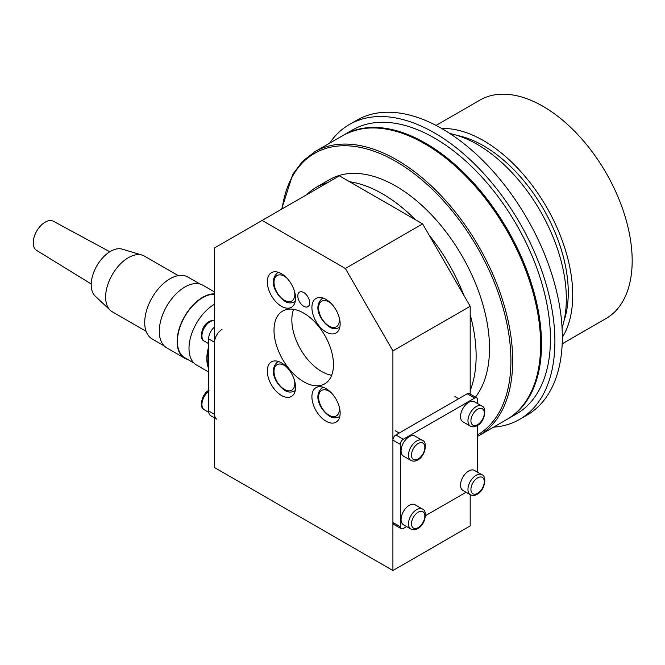 <?xml version="1.0" encoding="UTF-8"?>
<svg xmlns="http://www.w3.org/2000/svg" width="665" height="665" viewBox="0 0 665 665"><rect width="100%" height="100%" fill="white"/><g stroke="black" fill="none" stroke-linecap="round" stroke-linejoin="round"><path stroke-width="1" d="M293.622 309.325A42.036 24.273 -120 0 0 291.844 319.981A42.036 24.273 -120 0 0 331.685 375.26M470.188 390.496A132.41 76.45 -120 0 0 470.188 314.678M463.705 295.036A132.41 76.45 -120 0 0 429.108 235.102M415.334 219.666A132.41 76.45 -120 0 0 382.5 193.847A132.41 76.45 -120 0 0 349.674 181.761M475.475 397.121A132.41 76.45 -120 0 0 477.678 288.868A132.41 76.45 -120 0 0 395.875 186.125A132.41 76.45 -120 0 0 329.674 179.567L316.299 187.289A132.41 76.45 -120 0 0 306.765 194.679M562.066 327.82A126.109 72.809 -120 0 0 477.171 144.338A126.109 72.809 -120 0 0 449.897 133.532M564.095 320.447A119.8 69.168 -120 0 0 483.563 145.801A119.8 69.168 -120 0 0 457.296 135.461M562.332 337.363A126.109 72.809 -120 0 0 483.563 140.656A126.109 72.809 -120 0 0 441.768 128.536M562.183 343.838L606.064 318.51A126.109 72.809 -120 0 0 625.391 217.455A126.109 72.809 -120 0 0 543.006 106.334A126.109 72.809 -120 0 0 479.955 100.083L436.082 125.419M327.463 182.725A132.41 76.45 -120 0 0 316.299 187.289M333.456 364.603A42.036 24.273 60 0 1 324.753 383.846A42.036 24.273 60 0 1 292.359 372.583A42.036 24.273 60 0 1 274.013 330.281A42.036 24.273 60 0 1 282.716 311.037A42.036 24.273 60 0 1 315.11 322.301A42.036 24.273 60 0 1 333.456 364.603M267.322 371.004A19.967 11.529 60 0 1 271.461 361.86A19.967 11.529 60 0 1 286.848 367.213A19.967 11.529 60 0 1 295.559 387.304A19.967 11.529 60 0 1 291.428 396.448A19.967 11.529 60 0 1 276.041 391.095A19.967 11.529 60 0 1 267.322 371.004M311.91 396.747A19.967 11.529 60 0 1 316.041 387.604A19.967 11.529 60 0 1 331.428 392.957A19.967 11.529 60 0 1 340.148 413.048A19.967 11.529 60 0 1 336.008 422.192A19.967 11.529 60 0 1 320.621 416.839A19.967 11.529 60 0 1 311.91 396.747M267.322 281.835A19.967 11.529 60 0 1 271.461 272.692A19.967 11.529 60 0 1 286.848 278.045A19.967 11.529 60 0 1 295.559 298.136A19.967 11.529 60 0 1 291.428 307.28A19.967 11.529 60 0 1 276.041 301.927A19.967 11.529 60 0 1 267.322 281.835M311.91 307.571A19.967 11.529 60 0 1 316.041 298.435A19.967 11.529 60 0 1 331.428 303.78A19.967 11.529 60 0 1 340.148 323.88A19.967 11.529 60 0 1 336.008 333.015A19.967 11.529 60 0 1 320.621 327.67A19.967 11.529 60 0 1 311.91 307.571M297.787 295.958A8.404 4.854 60 0 1 299.533 292.11A8.404 4.854 60 0 1 306.008 294.362A8.404 4.854 60 0 1 309.682 302.824A8.404 4.854 60 0 1 307.937 306.673A8.404 4.854 60 0 1 301.461 304.42A8.404 4.854 60 0 1 297.787 295.958M214.562 247.904L262.118 220.447L345.351 268.502L392.907 350.871L392.907 570.537L214.562 467.57L214.562 247.904M470.188 394.071L470.188 306.257L422.632 223.881L339.399 175.834L262.118 220.447M422.632 223.881L345.351 268.502M470.188 306.257L392.907 350.871M470.188 494.644L470.188 525.915L392.907 570.537M507.121 419.307A163.939 94.646 -120 0 0 507.57 419.058A163.939 94.646 -120 0 0 541.526 344.005A163.939 94.646 -120 0 0 469.964 179.026A163.939 94.646 -120 0 0 343.63 135.103A163.939 94.646 -120 0 0 343.19 135.369M507.57 419.058L516.489 413.904A163.939 94.646 -120 0 0 550.437 338.859A163.939 94.646 -120 0 0 478.883 173.881A163.939 94.646 -120 0 0 352.55 129.958L343.63 135.103M493.538 427.163A170.24 98.287 -120 0 0 519.639 419.366A170.24 98.287 -120 0 0 554.901 341.436A170.24 98.287 -120 0 0 480.587 170.107A170.24 98.287 -120 0 0 349.399 124.496A170.24 98.287 -120 0 0 329.599 143.208M519.639 419.366L527.071 415.076A170.24 98.287 -120 0 0 562.332 337.147A170.24 98.287 -120 0 0 488.019 165.818A170.24 98.287 -120 0 0 356.831 120.207L349.399 124.496M216.74 419.183A10.507 6.068 -60 0 1 214.562 414.37L208.619 410.937A10.507 6.068 120 0 0 210.797 415.75L214.562 417.919M214.562 327.022A10.507 6.068 120 0 0 208.619 338.859L208.619 410.937M208.619 338.859L214.562 342.292A10.507 6.068 -60 0 1 221.994 329.424M214.562 342.292L214.562 414.37M208.619 347.878A35.727 20.632 120 0 0 207.131 358.593A35.727 20.632 120 0 0 208.619 367.595M208.619 346.906A36.151 20.873 120 0 0 206.832 358.768A36.151 20.873 120 0 0 208.619 368.568M214.562 304.196A36.151 20.873 120 0 0 189.001 348.468A36.151 20.873 120 0 0 196.491 365.019L208.619 372.026M214.562 294.246A35.727 20.632 120 0 0 177.405 341.436A35.727 20.632 120 0 0 184.812 357.795L193.947 363.073M214.562 293.855A36.151 20.873 120 0 0 177.114 341.611A36.151 20.873 120 0 0 184.596 358.152A36.151 20.873 120 0 0 187.555 359.383M214.562 291.968L202.916 285.243A36.151 20.873 120 0 0 175.061 294.928A36.151 20.873 120 0 0 159.276 331.311A36.151 20.873 120 0 0 166.765 347.862L184.596 358.152M199.957 284.022L187.846 277.031A35.727 20.632 120 0 0 160.307 286.598A35.727 20.632 120 0 0 144.712 322.558A35.727 20.632 120 0 0 152.11 338.917L164.23 345.908M178.27 275.626L144.446 256.1A32.161 18.57 120 0 0 142.119 255.094A32.161 18.57 120 0 0 118.254 266.266A32.161 18.57 120 0 0 105.627 297.072A32.161 18.57 120 0 0 110.257 310.281A32.161 18.57 120 0 0 112.285 311.794L146.109 331.328M142.119 255.094L122.219 249.134A27.323 15.777 120 0 0 101.945 258.627A27.323 15.777 120 0 0 91.213 284.803A27.323 15.777 120 0 0 95.145 296.025L110.257 310.281M109.816 251.769L53.408 221.262A16.816 9.709 120 0 0 40.498 225.934A16.816 9.709 120 0 0 33.25 242.758A16.816 9.709 120 0 0 36.6 250.381L91.221 283.98M477.62 472.241L477.62 425.359M477.62 403.597L477.62 399.781A4.206 2.427 -60 0 0 476.747 397.861L469.315 393.564A4.206 2.427 120 0 0 467.212 393.771L395.875 434.96A4.206 2.427 120 0 0 392.907 440.105L392.907 522.482A4.206 2.427 120 0 0 393.771 524.402L401.203 528.7A4.206 2.427 -60 0 1 400.338 526.771L392.907 522.482M467.212 393.771L474.644 398.069A4.206 2.427 -60 0 1 476.747 397.861M474.644 398.069L403.306 439.249L395.875 434.96M392.907 440.105L400.338 444.403A4.206 2.427 -60 0 1 403.306 439.249M400.338 444.403L400.338 526.771M406.614 526.58L403.306 528.492A4.206 2.427 -60 0 1 401.203 528.7M425.459 515.699L466.057 492.258M481.909 474.719L474.477 470.429A11.563 6.675 120 0 0 465.575 473.522A11.563 6.675 120 0 0 460.529 485.159A11.563 6.675 120 0 0 462.923 490.446L470.355 494.743A11.563 6.675 120 0 1 467.961 489.448A11.563 6.675 120 0 1 476.132 475.292A11.563 6.675 120 0 1 481.909 474.719C487.079 476.015 485.084 490.471 477.179 494.27C474.943 495.674 472.665 495.824 470.355 494.743M422.466 509.041L415.035 504.752A11.563 6.675 120 0 0 406.124 507.844A11.563 6.675 120 0 0 401.078 519.481A11.563 6.675 120 0 0 403.472 524.768L410.904 529.057A11.563 6.675 120 0 1 408.51 523.771A11.563 6.675 120 0 1 416.681 509.614A11.563 6.675 120 0 1 422.466 509.041C427.637 510.338 425.633 524.793 417.736 528.592C415.492 529.997 413.214 530.146 410.904 529.057M422.466 440.396L415.035 436.107A11.563 6.675 120 0 0 406.124 439.199A11.563 6.675 120 0 0 401.078 450.837A11.563 6.675 120 0 0 403.472 456.124L410.904 460.413A11.563 6.675 120 0 1 408.51 455.126A11.563 6.675 120 0 1 416.681 440.97A11.563 6.675 120 0 1 422.466 440.396C427.637 441.693 425.633 456.148 417.736 459.947C415.492 461.352 413.214 461.502 410.904 460.413M481.909 406.074L474.477 401.785A11.563 6.675 120 0 0 465.575 404.877A11.563 6.675 120 0 0 460.529 416.514A11.563 6.675 120 0 0 462.923 421.801L470.355 426.099A11.563 6.675 120 0 1 467.961 420.804A11.563 6.675 120 0 1 476.132 406.648A11.563 6.675 120 0 1 481.909 406.074C487.079 407.371 485.084 421.826 477.179 425.625C474.943 427.03 472.665 427.188 470.355 426.099M295.235 301.436L294.304 301.968A16.816 9.709 -120 0 0 295.268 301.278M294.587 291.619A14.713 8.495 60 0 1 294.819 294.271A14.713 8.495 60 0 1 284.412 300.281A14.713 8.495 60 0 1 274.013 282.259A14.713 8.495 60 0 1 284.412 276.258A14.713 8.495 60 0 1 286.598 277.787M278.577 272.367A16.816 9.709 -120 0 0 277.496 272.85C267.887 281.511 276.698 295.842 284.853 301.245C287.804 303.174 290.962 303.415 294.304 301.968M295.235 390.613L294.304 391.145A16.816 9.709 -120 0 0 295.268 390.446M294.587 380.796A14.713 8.495 60 0 1 294.819 383.447A14.713 8.495 60 0 1 284.412 389.449A14.713 8.495 60 0 1 274.013 371.436A14.713 8.495 60 0 1 284.412 365.426A14.713 8.495 60 0 1 286.598 366.955M278.577 361.536A16.816 9.709 -120 0 0 277.496 362.018C267.887 370.679 276.698 385.01 284.853 390.413C287.804 392.342 290.962 392.583 294.304 391.145M339.815 416.348L338.892 416.88A16.816 9.709 -120 0 0 339.848 416.19M339.175 406.531A14.713 8.495 60 0 1 339.399 409.183A14.713 8.495 60 0 1 329 415.193A14.713 8.495 60 0 1 318.593 397.171A14.713 8.495 60 0 1 329 391.17A14.713 8.495 60 0 1 331.178 392.699M323.165 387.279A16.816 9.709 -120 0 0 322.076 387.762C312.467 396.423 321.278 410.754 329.433 416.157C332.392 418.086 335.542 418.327 338.892 416.88M339.815 327.18L338.892 327.712A16.816 9.709 -120 0 0 339.848 327.014M339.175 317.363A14.713 8.495 60 0 1 339.399 320.015A14.713 8.495 60 0 1 329 326.025A14.713 8.495 60 0 1 318.593 308.003A14.713 8.495 60 0 1 329 301.993A14.713 8.495 60 0 1 331.178 303.523M323.165 298.111A16.816 9.709 -120 0 0 322.076 298.593C312.467 307.247 321.278 321.586 329.433 326.981C332.392 328.909 335.542 329.15 338.892 327.712M477.62 434.893A162.676 93.923 -120 0 0 510.911 360.654A162.676 93.923 -120 0 0 395.875 161.42A162.676 93.923 -120 0 0 282.11 208.91M506.68 419.573A163.939 94.646 -120 0 0 540.628 344.52A163.939 94.646 -120 0 0 424.711 143.74A163.939 94.646 -120 0 0 342.741 135.618C365.925 123.075 393.464 125.768 425.342 143.682C475.392 171.686 522.889 240.14 536.281 303.481C548.417 356.407 536.821 402.774 506.68 419.573L478.733 435.7A163.939 94.646 -120 0 0 512.69 360.654A163.939 94.646 -120 0 0 396.772 159.874A163.939 94.646 -120 0 0 314.803 151.753L302.542 161.321L292.766 174.33L281.627 209.192M209.051 390.239C201.154 394.046 199.151 408.501 204.321 409.79A11.563 6.675 -60 0 1 201.927 404.503A11.563 6.675 -60 0 1 208.619 391.361M214.562 320.588L211.162 320.688L209.051 321.594C201.154 325.401 199.151 339.857 204.321 341.153A11.563 6.675 -60 0 1 201.927 335.858A11.563 6.675 -60 0 1 210.107 321.702A11.563 6.675 -60 0 1 214.562 320.655M477.62 493.305A9.46 5.461 -60 0 1 470.928 489.448A9.46 5.461 -60 0 1 477.62 477.861A9.46 5.461 -60 0 1 484.303 481.726A9.46 5.461 -60 0 1 477.62 493.305M418.169 527.628A9.46 5.461 -60 0 1 411.485 523.771A9.46 5.461 -60 0 1 418.169 512.183A9.46 5.461 -60 0 1 424.86 516.048A9.46 5.461 -60 0 1 418.169 527.628M418.169 458.983A9.46 5.461 -60 0 1 411.485 455.126A9.46 5.461 -60 0 1 418.169 443.538A9.46 5.461 -60 0 1 424.86 447.404A9.46 5.461 -60 0 1 418.169 458.983M477.62 424.661A9.46 5.461 -60 0 1 470.928 420.804A9.46 5.461 -60 0 1 477.62 409.216A9.46 5.461 -60 0 1 484.303 413.081A9.46 5.461 -60 0 1 477.62 424.661M278.419 272.318L277.496 272.85M278.419 361.486L277.496 362.018M323.007 387.229L322.076 387.762M323.007 298.053L322.076 298.593M342.741 135.618L314.803 151.753M477.62 436.331L478.733 435.7M208.727 412.333L204.321 409.79M208.619 343.63L204.321 341.153M395.459 430.87L399.208 433.04M454.91 396.548L458.659 398.717"/></g></svg>
